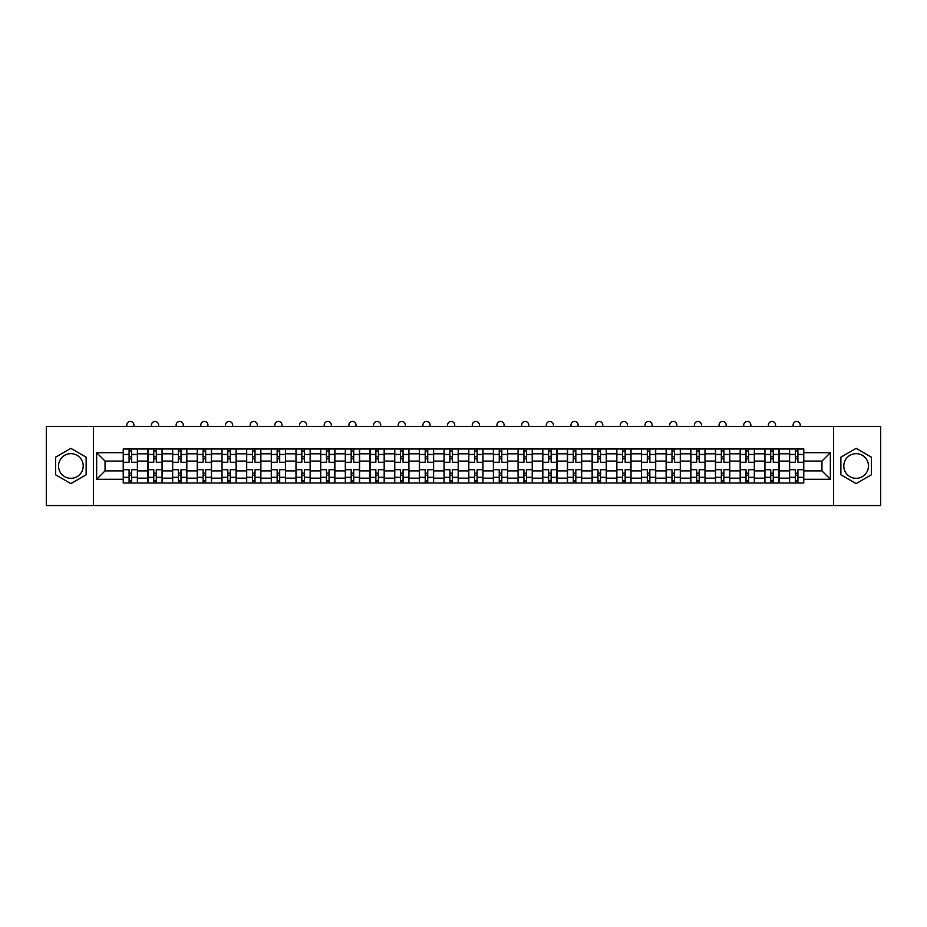 <?xml version="1.0" encoding="UTF-8"?>
<svg xmlns="http://www.w3.org/2000/svg" width="927" height="927" viewBox="0 0 927 927"><rect width="100%" height="100%" fill="white"/><g stroke="black" fill="none" stroke-linecap="round" stroke-linejoin="round"><path stroke-width="1.39" d="M70.869 478.332A12.341 12.341 0 0 1 58.528 465.991A12.341 12.341 0 0 1 70.869 453.651A12.341 12.341 0 0 1 83.21 465.991A12.341 12.341 0 0 1 70.869 478.332M856.131 478.332A12.341 12.341 0 0 1 843.79 465.991A12.341 12.341 0 0 1 856.131 453.651A12.341 12.341 0 0 1 868.472 465.991A12.341 12.341 0 0 1 856.131 478.332M833.512 505.539L880.65 505.539L880.65 426.443L46.35 426.443L46.35 505.539L833.512 505.539L833.512 426.443M147.914 483.002L147.914 453.813L137.463 453.813L137.463 483.002M137.463 453.813L137.463 448.981M147.914 453.813L147.914 448.981M162.144 448.981L162.144 483.002M172.584 483.002L172.584 448.981M186.825 448.981L186.825 483.002M197.266 483.002L197.266 448.981M211.507 448.981L211.507 483.002M221.947 483.002L221.947 448.981M236.176 448.981L236.176 483.002M246.617 483.002L246.617 448.981M260.858 448.981L260.858 483.002M271.298 483.002L271.298 448.981M285.539 448.981L285.539 483.002M295.98 483.002L295.98 448.981M310.209 448.981L310.209 483.002M320.649 483.002L320.649 448.981M334.89 448.981L334.89 483.002M345.331 483.002L345.331 448.981M359.572 448.981L359.572 483.002M370.012 483.002L370.012 448.981M384.242 448.981L384.242 483.002M394.682 483.002L394.682 448.981M408.923 448.981L408.923 483.002M419.363 483.002L419.363 448.981M433.604 448.981L433.604 483.002M444.045 483.002L444.045 448.981M458.274 448.981L458.274 483.002M468.726 483.002L468.726 448.981M482.955 448.981L482.955 483.002M493.396 483.002L493.396 448.981M507.637 448.981L507.637 483.002M518.077 483.002L518.077 448.981M532.318 448.981L532.318 483.002M542.758 483.002L542.758 448.981M556.988 448.981L556.988 483.002M567.428 483.002L567.428 448.981M581.669 448.981L581.669 483.002M592.11 483.002L592.11 448.981M606.351 448.981L606.351 483.002M616.791 483.002L616.791 448.981M631.02 448.981L631.02 483.002M641.461 483.002L641.461 448.981M655.702 448.981L655.702 483.002M666.142 483.002L666.142 448.981M680.383 448.981L680.383 483.002M690.824 483.002L690.824 448.981M705.053 448.981L705.053 483.002M715.493 483.002L715.493 448.981M729.734 448.981L729.734 483.002M740.175 483.002L740.175 448.981M754.416 448.981L754.416 483.002M764.856 483.002L764.856 448.981M779.086 448.981L779.086 483.002M789.537 483.002L789.537 448.981M789.537 470.893L779.086 470.893M764.856 470.893L754.416 470.893M740.175 470.893L729.734 470.893M715.493 470.893L705.053 470.893M690.824 470.893L680.383 470.893M666.142 470.893L655.702 470.893M641.461 470.893L631.02 470.893M616.791 470.893L606.351 470.893M592.11 470.893L581.669 470.893M567.428 470.893L556.988 470.893M542.758 470.893L532.318 470.893M518.077 470.893L507.637 470.893M493.396 470.893L482.955 470.893M468.726 470.893L458.274 470.893M444.045 470.893L433.604 470.893M419.363 470.893L408.923 470.893M394.682 470.893L384.242 470.893M370.012 470.893L359.572 470.893M345.331 470.893L334.89 470.893M320.649 470.893L310.209 470.893M295.98 470.893L285.539 470.893M271.298 470.893L260.858 470.893M246.617 470.893L236.176 470.893M221.947 470.893L211.507 470.893M197.266 470.893L186.825 470.893M172.584 470.893L162.144 470.893M147.914 470.893L137.463 470.893M789.537 461.09L779.086 461.09M764.856 461.09L754.416 461.09M740.175 461.09L729.734 461.09M715.493 461.09L705.053 461.09M690.824 461.09L680.383 461.09M666.142 461.09L655.702 461.09M641.461 461.09L631.02 461.09M616.791 461.09L606.351 461.09M592.11 461.09L581.669 461.09M567.428 461.09L556.988 461.09M542.758 461.09L532.318 461.09M518.077 461.09L507.637 461.09M493.396 461.09L482.955 461.09M468.726 461.09L458.274 461.09M444.045 461.09L433.604 461.09M419.363 461.09L408.923 461.09M394.682 461.09L384.242 461.09M370.012 461.09L359.572 461.09M345.331 461.09L334.89 461.09M320.649 461.09L310.209 461.09M295.98 461.09L285.539 461.09M271.298 461.09L260.858 461.09M246.617 461.09L236.176 461.09M221.947 461.09L211.507 461.09M197.266 461.09L186.825 461.09M172.584 461.09L162.144 461.09M147.914 461.09L137.463 461.09M105.041 470.893L123.233 470.893L123.233 461.09L105.041 461.09L105.041 470.893L96.651 479.282L96.651 452.7L123.233 452.7L123.233 461.09M803.767 461.09L803.767 470.893L821.959 470.893L821.959 461.09L803.767 461.09L803.767 448.981L123.233 448.981L123.233 452.7M803.767 452.7L830.349 452.7L830.349 479.282L803.767 479.282L803.767 470.893M123.233 470.893L123.233 483.002L803.767 483.002L803.767 479.282M123.233 479.282L96.651 479.282M93.488 505.539L93.488 426.443M86.13 457.173L70.869 448.367L55.608 457.173L55.608 474.809L70.869 483.616L86.13 474.809L86.13 457.173M871.392 457.173L856.131 448.367L840.87 457.173L840.87 474.809L856.131 483.616L871.392 474.809L871.392 457.173M131.611 480.626L129.085 480.626M129.085 451.356L131.611 451.356M156.292 480.626L153.766 480.626M153.766 451.356L156.292 451.356M180.974 480.626L178.436 480.626M178.436 451.356L180.974 451.356M205.643 480.626L203.117 480.626M203.117 451.356L205.643 451.356M230.325 480.626L227.799 480.626M227.799 451.356L230.325 451.356M255.006 480.626L252.468 480.626M252.468 451.356L255.006 451.356M279.687 480.626L277.15 480.626M277.15 451.356L279.687 451.356M304.357 480.626L301.831 480.626M301.831 451.356L304.357 451.356M329.039 480.626L326.501 480.626M326.501 451.356L329.039 451.356M353.72 480.626L351.182 480.626M351.182 451.356L353.72 451.356M378.39 480.626L375.864 480.626M375.864 451.356L378.39 451.356M403.071 480.626L400.545 480.626M400.545 451.356L403.071 451.356M427.753 480.626L425.215 480.626M425.215 451.356L427.753 451.356M452.422 480.626L449.896 480.626M449.896 451.356L452.422 451.356M477.104 480.626L474.578 480.626M474.578 451.356L477.104 451.356M501.785 480.626L499.247 480.626M499.247 451.356L501.785 451.356M526.455 480.626L523.929 480.626M523.929 451.356L526.455 451.356M551.136 480.626L548.61 480.626M548.61 451.356L551.136 451.356M575.818 480.626L573.28 480.626M573.28 451.356L575.818 451.356M600.499 480.626L597.961 480.626M597.961 451.356L600.499 451.356M625.169 480.626L622.643 480.626M622.643 451.356L625.169 451.356M649.85 480.626L647.313 480.626M647.313 451.356L649.85 451.356M674.532 480.626L671.994 480.626M671.994 451.356L674.532 451.356M699.201 480.626L696.675 480.626M696.675 451.356L699.201 451.356M723.883 480.626L721.357 480.626M721.357 451.356L723.883 451.356M748.564 480.626L746.026 480.626M746.026 451.356L748.564 451.356M773.234 480.626L770.708 480.626M770.708 451.356L773.234 451.356M797.915 480.626L795.389 480.626M795.389 451.356L797.915 451.356M96.651 452.7L105.041 461.09M821.959 470.893L830.349 479.282M821.959 461.09L830.349 452.7M137.393 483.002L137.393 462.272L131.611 462.272L131.611 448.981M129.085 448.981L129.085 462.272L123.314 462.272L123.314 448.981M133.905 426.443L133.905 425.018A3.557 3.557 0 0 0 130.348 421.461A3.557 3.557 0 0 0 126.79 425.018L126.79 426.443M137.393 462.272L137.393 448.981M123.314 483.002L123.314 469.711L129.085 469.711L129.085 483.002M131.611 483.002L131.611 469.711L137.393 469.711M129.085 458.795L131.611 458.795M123.314 469.711L123.314 462.272M131.611 473.187L129.085 473.187M131.611 480.939L129.085 480.939M129.085 475.25L131.611 475.25M131.611 456.733L129.085 456.733M129.085 451.043L131.611 451.043M162.063 483.002L162.063 462.272L156.292 462.272L156.292 448.981M153.766 448.981L153.766 462.272L147.984 462.272L147.984 448.981M158.587 426.443L158.587 425.018A3.557 3.557 0 0 0 155.029 421.461A3.557 3.557 0 0 0 151.472 425.018L151.472 426.443M162.063 462.272L162.063 448.981M147.984 483.002L147.984 469.711L153.766 469.711L153.766 483.002M156.292 483.002L156.292 469.711L162.063 469.711M153.766 458.795L156.292 458.795M147.984 469.711L147.984 462.272M156.292 473.187L153.766 473.187M156.292 480.939L153.766 480.939M153.766 475.25L156.292 475.25M156.292 456.733L153.766 456.733M153.766 451.043L156.292 451.043M186.744 483.002L186.744 462.272L180.974 462.272L180.974 448.981M178.436 448.981L178.436 462.272L172.665 462.272L172.665 448.981M183.268 426.443L183.268 425.018A3.557 3.557 0 0 0 179.711 421.461A3.557 3.557 0 0 0 176.142 425.018L176.142 426.443M186.744 462.272L186.744 448.981M172.665 483.002L172.665 469.711L178.436 469.711L178.436 483.002M180.974 483.002L180.974 469.711L186.744 469.711M178.436 458.795L180.974 458.795M172.665 469.711L172.665 462.272M180.974 473.187L178.436 473.187M180.974 480.939L178.436 480.939M178.436 475.25L180.974 475.25M180.974 456.733L178.436 456.733M178.436 451.043L180.974 451.043M211.426 483.002L211.426 462.272L205.643 462.272L205.643 448.981M203.117 448.981L203.117 462.272L197.347 462.272L197.347 448.981M207.938 426.443L207.938 425.018A3.557 3.557 0 0 0 204.38 421.461A3.557 3.557 0 0 0 200.823 425.018L200.823 426.443M211.426 462.272L211.426 448.981M197.347 483.002L197.347 469.711L203.117 469.711L203.117 483.002M205.643 483.002L205.643 469.711L211.426 469.711M203.117 458.795L205.643 458.795M197.347 469.711L197.347 462.272M205.643 473.187L203.117 473.187M205.643 480.939L203.117 480.939M203.117 475.25L205.643 475.25M205.643 456.733L203.117 456.733M203.117 451.043L205.643 451.043M236.095 483.002L236.095 462.272L230.325 462.272L230.325 448.981M227.799 448.981L227.799 462.272L222.016 462.272L222.016 448.981M232.619 426.443L232.619 425.018A3.557 3.557 0 0 0 229.062 421.461A3.557 3.557 0 0 0 225.504 425.018L225.504 426.443M236.095 462.272L236.095 448.981M222.016 483.002L222.016 469.711L227.799 469.711L227.799 483.002M230.325 483.002L230.325 469.711L236.095 469.711M227.799 458.795L230.325 458.795M222.016 469.711L222.016 462.272M230.325 473.187L227.799 473.187M230.325 480.939L227.799 480.939M227.799 475.25L230.325 475.25M230.325 456.733L227.799 456.733M227.799 451.043L230.325 451.043M260.777 483.002L260.777 462.272L255.006 462.272L255.006 448.981M252.468 448.981L252.468 462.272L246.698 462.272L246.698 448.981M257.3 426.443L257.3 425.018A3.557 3.557 0 0 0 253.743 421.461A3.557 3.557 0 0 0 250.174 425.018L250.174 426.443M260.777 462.272L260.777 448.981M246.698 483.002L246.698 469.711L252.468 469.711L252.468 483.002M255.006 483.002L255.006 469.711L260.777 469.711M252.468 458.795L255.006 458.795M246.698 469.711L246.698 462.272M255.006 473.187L252.468 473.187M255.006 480.939L252.468 480.939M252.468 475.25L255.006 475.25M255.006 456.733L252.468 456.733M252.468 451.043L255.006 451.043M285.458 483.002L285.458 462.272L279.687 462.272L279.687 448.981M277.15 448.981L277.15 462.272L271.379 462.272L271.379 448.981M281.97 426.443L281.97 425.018A3.557 3.557 0 0 0 278.413 421.461A3.557 3.557 0 0 0 274.855 425.018L274.855 426.443M285.458 462.272L285.458 448.981M271.379 483.002L271.379 469.711L277.15 469.711L277.15 483.002M279.687 483.002L279.687 469.711L285.458 469.711M277.15 458.795L279.687 458.795M271.379 469.711L271.379 462.272M279.687 473.187L277.15 473.187M279.687 480.939L277.15 480.939M277.15 475.25L279.687 475.25M279.687 456.733L277.15 456.733M277.15 451.043L279.687 451.043M310.139 483.002L310.139 462.272L304.357 462.272L304.357 448.981M301.831 448.981L301.831 462.272L296.049 462.272L296.049 448.981M306.652 426.443L306.652 425.018A3.557 3.557 0 0 0 303.094 421.461A3.557 3.557 0 0 0 299.537 425.018L299.537 426.443M310.139 462.272L310.139 448.981M296.049 483.002L296.049 469.711L301.831 469.711L301.831 483.002M304.357 483.002L304.357 469.711L310.139 469.711M301.831 458.795L304.357 458.795M296.049 469.711L296.049 462.272M304.357 473.187L301.831 473.187M304.357 480.939L301.831 480.939M301.831 475.25L304.357 475.25M304.357 456.733L301.831 456.733M301.831 451.043L304.357 451.043M334.809 483.002L334.809 462.272L329.039 462.272L329.039 448.981M326.501 448.981L326.501 462.272L320.73 462.272L320.73 448.981M331.333 426.443L331.333 425.018A3.557 3.557 0 0 0 327.776 421.461A3.557 3.557 0 0 0 324.218 425.018L324.218 426.443M334.809 462.272L334.809 448.981M320.73 483.002L320.73 469.711L326.501 469.711L326.501 483.002M329.039 483.002L329.039 469.711L334.809 469.711M326.501 458.795L329.039 458.795M320.73 469.711L320.73 462.272M329.039 473.187L326.501 473.187M329.039 480.939L326.501 480.939M326.501 475.25L329.039 475.25M329.039 456.733L326.501 456.733M326.501 451.043L329.039 451.043M359.491 483.002L359.491 462.272L353.72 462.272L353.72 448.981M351.182 448.981L351.182 462.272L345.412 462.272L345.412 448.981M356.014 426.443L356.014 425.018A3.557 3.557 0 0 0 352.445 421.461A3.557 3.557 0 0 0 348.888 425.018L348.888 426.443M359.491 462.272L359.491 448.981M345.412 483.002L345.412 469.711L351.182 469.711L351.182 483.002M353.72 483.002L353.72 469.711L359.491 469.711M351.182 458.795L353.72 458.795M345.412 469.711L345.412 462.272M353.72 473.187L351.182 473.187M353.72 480.939L351.182 480.939M351.182 475.25L353.72 475.25M353.72 456.733L351.182 456.733M351.182 451.043L353.72 451.043M384.172 483.002L384.172 462.272L378.39 462.272L378.39 448.981M375.864 448.981L375.864 462.272L370.093 462.272L370.093 448.981M380.684 426.443L380.684 425.018A3.557 3.557 0 0 0 377.127 421.461A3.557 3.557 0 0 0 373.569 425.018L373.569 426.443M384.172 462.272L384.172 448.981M370.093 483.002L370.093 469.711L375.864 469.711L375.864 483.002M378.39 483.002L378.39 469.711L384.172 469.711M375.864 458.795L378.39 458.795M370.093 469.711L370.093 462.272M378.39 473.187L375.864 473.187M378.39 480.939L375.864 480.939M375.864 475.25L378.39 475.25M378.39 456.733L375.864 456.733M375.864 451.043L378.39 451.043M408.842 483.002L408.842 462.272L403.071 462.272L403.071 448.981M400.545 448.981L400.545 462.272L394.763 462.272L394.763 448.981M405.366 426.443L405.366 425.018A3.557 3.557 0 0 0 401.808 421.461A3.557 3.557 0 0 0 398.251 425.018L398.251 426.443M408.842 462.272L408.842 448.981M394.763 483.002L394.763 469.711L400.545 469.711L400.545 483.002M403.071 483.002L403.071 469.711L408.842 469.711M400.545 458.795L403.071 458.795M394.763 469.711L394.763 462.272M403.071 473.187L400.545 473.187M403.071 480.939L400.545 480.939M400.545 475.25L403.071 475.25M403.071 456.733L400.545 456.733M400.545 451.043L403.071 451.043M433.523 483.002L433.523 462.272L427.753 462.272L427.753 448.981M425.215 448.981L425.215 462.272L419.444 462.272L419.444 448.981M430.047 426.443L430.047 425.018A3.557 3.557 0 0 0 426.478 421.461A3.557 3.557 0 0 0 422.921 425.018L422.921 426.443M433.523 462.272L433.523 448.981M419.444 483.002L419.444 469.711L425.215 469.711L425.215 483.002M427.753 483.002L427.753 469.711L433.523 469.711M425.215 458.795L427.753 458.795M419.444 469.711L419.444 462.272M427.753 473.187L425.215 473.187M427.753 480.939L425.215 480.939M425.215 475.25L427.753 475.25M427.753 456.733L425.215 456.733M425.215 451.043L427.753 451.043M458.205 483.002L458.205 462.272L452.422 462.272L452.422 448.981M449.896 448.981L449.896 462.272L444.126 462.272L444.126 448.981M454.717 426.443L454.717 425.018A3.557 3.557 0 0 0 451.159 421.461A3.557 3.557 0 0 0 447.602 425.018L447.602 426.443M458.205 462.272L458.205 448.981M444.126 483.002L444.126 469.711L449.896 469.711L449.896 483.002M452.422 483.002L452.422 469.711L458.205 469.711M449.896 458.795L452.422 458.795M444.126 469.711L444.126 462.272M452.422 473.187L449.896 473.187M452.422 480.939L449.896 480.939M449.896 475.25L452.422 475.25M452.422 456.733L449.896 456.733M449.896 451.043L452.422 451.043M482.874 483.002L482.874 462.272L477.104 462.272L477.104 448.981M474.578 448.981L474.578 462.272L468.795 462.272L468.795 448.981M479.398 426.443L479.398 425.018A3.557 3.557 0 0 0 475.841 421.461A3.557 3.557 0 0 0 472.283 425.018L472.283 426.443M482.874 462.272L482.874 448.981M468.795 483.002L468.795 469.711L474.578 469.711L474.578 483.002M477.104 483.002L477.104 469.711L482.874 469.711M474.578 458.795L477.104 458.795M468.795 469.711L468.795 462.272M477.104 473.187L474.578 473.187M477.104 480.939L474.578 480.939M474.578 475.25L477.104 475.25M477.104 456.733L474.578 456.733M474.578 451.043L477.104 451.043M507.556 483.002L507.556 462.272L501.785 462.272L501.785 448.981M499.247 448.981L499.247 462.272L493.477 462.272L493.477 448.981M504.079 426.443L504.079 425.018A3.557 3.557 0 0 0 500.522 421.461A3.557 3.557 0 0 0 496.953 425.018L496.953 426.443M507.556 462.272L507.556 448.981M493.477 483.002L493.477 469.711L499.247 469.711L499.247 483.002M501.785 483.002L501.785 469.711L507.556 469.711M499.247 458.795L501.785 458.795M493.477 469.711L493.477 462.272M501.785 473.187L499.247 473.187M501.785 480.939L499.247 480.939M499.247 475.25L501.785 475.25M501.785 456.733L499.247 456.733M499.247 451.043L501.785 451.043M532.237 483.002L532.237 462.272L526.455 462.272L526.455 448.981M523.929 448.981L523.929 462.272L518.158 462.272L518.158 448.981M528.749 426.443L528.749 425.018A3.557 3.557 0 0 0 525.192 421.461A3.557 3.557 0 0 0 521.634 425.018L521.634 426.443M532.237 462.272L532.237 448.981M518.158 483.002L518.158 469.711L523.929 469.711L523.929 483.002M526.455 483.002L526.455 469.711L532.237 469.711M523.929 458.795L526.455 458.795M518.158 469.711L518.158 462.272M526.455 473.187L523.929 473.187M526.455 480.939L523.929 480.939M523.929 475.25L526.455 475.25M526.455 456.733L523.929 456.733M523.929 451.043L526.455 451.043M556.907 483.002L556.907 462.272L551.136 462.272L551.136 448.981M548.61 448.981L548.61 462.272L542.828 462.272L542.828 448.981M553.431 426.443L553.431 425.018A3.557 3.557 0 0 0 549.873 421.461A3.557 3.557 0 0 0 546.316 425.018L546.316 426.443M556.907 462.272L556.907 448.981M542.828 483.002L542.828 469.711L548.61 469.711L548.61 483.002M551.136 483.002L551.136 469.711L556.907 469.711M548.61 458.795L551.136 458.795M542.828 469.711L542.828 462.272M551.136 473.187L548.61 473.187M551.136 480.939L548.61 480.939M548.61 475.25L551.136 475.25M551.136 456.733L548.61 456.733M548.61 451.043L551.136 451.043M581.588 483.002L581.588 462.272L575.818 462.272L575.818 448.981M573.28 448.981L573.28 462.272L567.509 462.272L567.509 448.981M578.112 426.443L578.112 425.018A3.557 3.557 0 0 0 574.555 421.461A3.557 3.557 0 0 0 570.986 425.018L570.986 426.443M581.588 462.272L581.588 448.981M567.509 483.002L567.509 469.711L573.28 469.711L573.28 483.002M575.818 483.002L575.818 469.711L581.588 469.711M573.28 458.795L575.818 458.795M567.509 469.711L567.509 462.272M575.818 473.187L573.28 473.187M575.818 480.939L573.28 480.939M573.28 475.25L575.818 475.25M575.818 456.733L573.28 456.733M573.28 451.043L575.818 451.043M606.27 483.002L606.27 462.272L600.499 462.272L600.499 448.981M597.961 448.981L597.961 462.272L592.191 462.272L592.191 448.981M602.782 426.443L602.782 425.018A3.557 3.557 0 0 0 599.224 421.461A3.557 3.557 0 0 0 595.667 425.018L595.667 426.443M606.27 462.272L606.27 448.981M592.191 483.002L592.191 469.711L597.961 469.711L597.961 483.002M600.499 483.002L600.499 469.711L606.27 469.711M597.961 458.795L600.499 458.795M592.191 469.711L592.191 462.272M600.499 473.187L597.961 473.187M600.499 480.939L597.961 480.939M597.961 475.25L600.499 475.25M600.499 456.733L597.961 456.733M597.961 451.043L600.499 451.043M630.951 483.002L630.951 462.272L625.169 462.272L625.169 448.981M622.643 448.981L622.643 462.272L616.861 462.272L616.861 448.981M627.463 426.443L627.463 425.018A3.557 3.557 0 0 0 623.906 421.461A3.557 3.557 0 0 0 620.348 425.018L620.348 426.443M630.951 462.272L630.951 448.981M616.861 483.002L616.861 469.711L622.643 469.711L622.643 483.002M625.169 483.002L625.169 469.711L630.951 469.711M622.643 458.795L625.169 458.795M616.861 469.711L616.861 462.272M625.169 473.187L622.643 473.187M625.169 480.939L622.643 480.939M622.643 475.25L625.169 475.25M625.169 456.733L622.643 456.733M622.643 451.043L625.169 451.043M655.621 483.002L655.621 462.272L649.85 462.272L649.85 448.981M647.313 448.981L647.313 462.272L641.542 462.272L641.542 448.981M652.144 426.443L652.144 425.018A3.557 3.557 0 0 0 648.587 421.461A3.557 3.557 0 0 0 645.03 425.018L645.03 426.443M655.621 462.272L655.621 448.981M641.542 483.002L641.542 469.711L647.313 469.711L647.313 483.002M649.85 483.002L649.85 469.711L655.621 469.711M647.313 458.795L649.85 458.795M641.542 469.711L641.542 462.272M649.85 473.187L647.313 473.187M649.85 480.939L647.313 480.939M647.313 475.25L649.85 475.25M649.85 456.733L647.313 456.733M647.313 451.043L649.85 451.043M680.302 483.002L680.302 462.272L674.532 462.272L674.532 448.981M671.994 448.981L671.994 462.272L666.223 462.272L666.223 448.981M676.826 426.443L676.826 425.018A3.557 3.557 0 0 0 673.257 421.461A3.557 3.557 0 0 0 669.7 425.018L669.7 426.443M680.302 462.272L680.302 448.981M666.223 483.002L666.223 469.711L671.994 469.711L671.994 483.002M674.532 483.002L674.532 469.711L680.302 469.711M671.994 458.795L674.532 458.795M666.223 469.711L666.223 462.272M674.532 473.187L671.994 473.187M674.532 480.939L671.994 480.939M671.994 475.25L674.532 475.25M674.532 456.733L671.994 456.733M671.994 451.043L674.532 451.043M704.983 483.002L704.983 462.272L699.201 462.272L699.201 448.981M696.675 448.981L696.675 462.272L690.905 462.272L690.905 448.981M701.496 426.443L701.496 425.018A3.557 3.557 0 0 0 697.938 421.461A3.557 3.557 0 0 0 694.381 425.018L694.381 426.443M704.983 462.272L704.983 448.981M690.905 483.002L690.905 469.711L696.675 469.711L696.675 483.002M699.201 483.002L699.201 469.711L704.983 469.711M696.675 458.795L699.201 458.795M690.905 469.711L690.905 462.272M699.201 473.187L696.675 473.187M699.201 480.939L696.675 480.939M696.675 475.25L699.201 475.25M699.201 456.733L696.675 456.733M696.675 451.043L699.201 451.043M729.653 483.002L729.653 462.272L723.883 462.272L723.883 448.981M721.357 448.981L721.357 462.272L715.574 462.272L715.574 448.981M726.177 426.443L726.177 425.018A3.557 3.557 0 0 0 722.62 421.461A3.557 3.557 0 0 0 719.062 425.018L719.062 426.443M729.653 462.272L729.653 448.981M715.574 483.002L715.574 469.711L721.357 469.711L721.357 483.002M723.883 483.002L723.883 469.711L729.653 469.711M721.357 458.795L723.883 458.795M715.574 469.711L715.574 462.272M723.883 473.187L721.357 473.187M723.883 480.939L721.357 480.939M721.357 475.25L723.883 475.25M723.883 456.733L721.357 456.733M721.357 451.043L723.883 451.043M754.335 483.002L754.335 462.272L748.564 462.272L748.564 448.981M746.026 448.981L746.026 462.272L740.256 462.272L740.256 448.981M750.858 426.443L750.858 425.018A3.557 3.557 0 0 0 747.289 421.461A3.557 3.557 0 0 0 743.732 425.018L743.732 426.443M754.335 462.272L754.335 448.981M740.256 483.002L740.256 469.711L746.026 469.711L746.026 483.002M748.564 483.002L748.564 469.711L754.335 469.711M746.026 458.795L748.564 458.795M740.256 469.711L740.256 462.272M748.564 473.187L746.026 473.187M748.564 480.939L746.026 480.939M746.026 475.25L748.564 475.25M748.564 456.733L746.026 456.733M746.026 451.043L748.564 451.043M779.016 483.002L779.016 462.272L773.234 462.272L773.234 448.981M770.708 448.981L770.708 462.272L764.937 462.272L764.937 448.981M775.528 426.443L775.528 425.018A3.557 3.557 0 0 0 771.971 421.461A3.557 3.557 0 0 0 768.413 425.018L768.413 426.443M779.016 462.272L779.016 448.981M764.937 483.002L764.937 469.711L770.708 469.711L770.708 483.002M773.234 483.002L773.234 469.711L779.016 469.711M770.708 458.795L773.234 458.795M764.937 469.711L764.937 462.272M773.234 473.187L770.708 473.187M773.234 480.939L770.708 480.939M770.708 475.25L773.234 475.25M773.234 456.733L770.708 456.733M770.708 451.043L773.234 451.043M803.686 483.002L803.686 462.272L797.915 462.272L797.915 448.981M795.389 448.981L795.389 462.272L789.607 462.272L789.607 448.981M800.21 426.443L800.21 425.018A3.557 3.557 0 0 0 796.652 421.461A3.557 3.557 0 0 0 793.095 425.018L793.095 426.443M803.686 462.272L803.686 448.981M789.607 483.002L789.607 469.711L795.389 469.711L795.389 483.002M797.915 483.002L797.915 469.711L803.686 469.711M795.389 458.795L797.915 458.795M789.607 469.711L789.607 462.272M797.915 473.187L795.389 473.187M797.915 480.939L795.389 480.939M795.389 475.25L797.915 475.25M797.915 456.733L795.389 456.733M795.389 451.043L797.915 451.043M764.856 453.813L754.416 453.813M740.175 453.813L729.734 453.813M715.493 453.813L705.053 453.813M690.824 453.813L680.383 453.813M666.142 453.813L655.702 453.813M641.461 453.813L631.02 453.813M616.791 453.813L606.351 453.813M592.11 453.813L581.669 453.813M567.428 453.813L556.988 453.813M542.758 453.813L532.318 453.813M518.077 453.813L507.637 453.813M493.396 453.813L482.955 453.813M468.726 453.813L458.274 453.813M444.045 453.813L433.604 453.813M419.363 453.813L408.923 453.813M394.682 453.813L384.242 453.813M370.012 453.813L359.572 453.813M345.331 453.813L334.89 453.813M320.649 453.813L310.209 453.813M295.98 453.813L285.539 453.813M271.298 453.813L260.858 453.813M246.617 453.813L236.176 453.813M221.947 453.813L211.507 453.813M197.266 453.813L186.825 453.813M172.584 453.813L162.144 453.813M789.537 453.813L779.086 453.813M764.856 478.17L754.416 478.17M740.175 478.17L729.734 478.17M715.493 478.17L705.053 478.17M690.824 478.17L680.383 478.17M666.142 478.17L655.702 478.17M641.461 478.17L631.02 478.17M616.791 478.17L606.351 478.17M592.11 478.17L581.669 478.17M567.428 478.17L556.988 478.17M542.758 478.17L532.318 478.17M518.077 478.17L507.637 478.17M493.396 478.17L482.955 478.17M468.726 478.17L458.274 478.17M444.045 478.17L433.604 478.17M419.363 478.17L408.923 478.17M394.682 478.17L384.242 478.17M370.012 478.17L359.572 478.17M345.331 478.17L334.89 478.17M320.649 478.17L310.209 478.17M295.98 478.17L285.539 478.17M271.298 478.17L260.858 478.17M246.617 478.17L236.176 478.17M221.947 478.17L211.507 478.17M197.266 478.17L186.825 478.17M172.584 478.17L162.144 478.17M147.914 478.17L137.463 478.17M789.537 478.17L779.086 478.17M137.393 454.439L131.611 454.439M129.085 454.439L123.314 454.439M129.085 454.659L123.314 454.659M129.085 477.324L123.314 477.324M129.085 477.544L123.314 477.544M137.393 477.544L131.611 477.544M137.393 454.659L131.611 454.659M137.393 477.324L131.611 477.324M162.063 454.439L156.292 454.439M153.766 454.439L147.984 454.439M153.766 454.659L147.984 454.659M153.766 477.324L147.984 477.324M153.766 477.544L147.984 477.544M162.063 477.544L156.292 477.544M162.063 454.659L156.292 454.659M162.063 477.324L156.292 477.324M186.744 454.439L180.974 454.439M178.436 454.439L172.665 454.439M178.436 454.659L172.665 454.659M178.436 477.324L172.665 477.324M178.436 477.544L172.665 477.544M186.744 477.544L180.974 477.544M186.744 454.659L180.974 454.659M186.744 477.324L180.974 477.324M211.426 454.439L205.643 454.439M203.117 454.439L197.347 454.439M203.117 454.659L197.347 454.659M203.117 477.324L197.347 477.324M203.117 477.544L197.347 477.544M211.426 477.544L205.643 477.544M211.426 454.659L205.643 454.659M211.426 477.324L205.643 477.324M236.095 454.439L230.325 454.439M227.799 454.439L222.016 454.439M227.799 454.659L222.016 454.659M227.799 477.324L222.016 477.324M227.799 477.544L222.016 477.544M236.095 477.544L230.325 477.544M236.095 454.659L230.325 454.659M236.095 477.324L230.325 477.324M260.777 454.439L255.006 454.439M252.468 454.439L246.698 454.439M252.468 454.659L246.698 454.659M252.468 477.324L246.698 477.324M252.468 477.544L246.698 477.544M260.777 477.544L255.006 477.544M260.777 454.659L255.006 454.659M260.777 477.324L255.006 477.324M285.458 454.439L279.687 454.439M277.15 454.439L271.379 454.439M277.15 454.659L271.379 454.659M277.15 477.324L271.379 477.324M277.15 477.544L271.379 477.544M285.458 477.544L279.687 477.544M285.458 454.659L279.687 454.659M285.458 477.324L279.687 477.324M310.139 454.439L304.357 454.439M301.831 454.439L296.049 454.439M301.831 454.659L296.049 454.659M301.831 477.324L296.049 477.324M301.831 477.544L296.049 477.544M310.139 477.544L304.357 477.544M310.139 454.659L304.357 454.659M310.139 477.324L304.357 477.324M334.809 454.439L329.039 454.439M326.501 454.439L320.73 454.439M326.501 454.659L320.73 454.659M326.501 477.324L320.73 477.324M326.501 477.544L320.73 477.544M334.809 477.544L329.039 477.544M334.809 454.659L329.039 454.659M334.809 477.324L329.039 477.324M359.491 454.439L353.72 454.439M351.182 454.439L345.412 454.439M351.182 454.659L345.412 454.659M351.182 477.324L345.412 477.324M351.182 477.544L345.412 477.544M359.491 477.544L353.72 477.544M359.491 454.659L353.72 454.659M359.491 477.324L353.72 477.324M384.172 454.439L378.39 454.439M375.864 454.439L370.093 454.439M375.864 454.659L370.093 454.659M375.864 477.324L370.093 477.324M375.864 477.544L370.093 477.544M384.172 477.544L378.39 477.544M384.172 454.659L378.39 454.659M384.172 477.324L378.39 477.324M408.842 454.439L403.071 454.439M400.545 454.439L394.763 454.439M400.545 454.659L394.763 454.659M400.545 477.324L394.763 477.324M400.545 477.544L394.763 477.544M408.842 477.544L403.071 477.544M408.842 454.659L403.071 454.659M408.842 477.324L403.071 477.324M433.523 454.439L427.753 454.439M425.215 454.439L419.444 454.439M425.215 454.659L419.444 454.659M425.215 477.324L419.444 477.324M425.215 477.544L419.444 477.544M433.523 477.544L427.753 477.544M433.523 454.659L427.753 454.659M433.523 477.324L427.753 477.324M458.205 454.439L452.422 454.439M449.896 454.439L444.126 454.439M449.896 454.659L444.126 454.659M449.896 477.324L444.126 477.324M449.896 477.544L444.126 477.544M458.205 477.544L452.422 477.544M458.205 454.659L452.422 454.659M458.205 477.324L452.422 477.324M482.874 454.439L477.104 454.439M474.578 454.439L468.795 454.439M474.578 454.659L468.795 454.659M474.578 477.324L468.795 477.324M474.578 477.544L468.795 477.544M482.874 477.544L477.104 477.544M482.874 454.659L477.104 454.659M482.874 477.324L477.104 477.324M507.556 454.439L501.785 454.439M499.247 454.439L493.477 454.439M499.247 454.659L493.477 454.659M499.247 477.324L493.477 477.324M499.247 477.544L493.477 477.544M507.556 477.544L501.785 477.544M507.556 454.659L501.785 454.659M507.556 477.324L501.785 477.324M532.237 454.439L526.455 454.439M523.929 454.439L518.158 454.439M523.929 454.659L518.158 454.659M523.929 477.324L518.158 477.324M523.929 477.544L518.158 477.544M532.237 477.544L526.455 477.544M532.237 454.659L526.455 454.659M532.237 477.324L526.455 477.324M556.907 454.439L551.136 454.439M548.61 454.439L542.828 454.439M548.61 454.659L542.828 454.659M548.61 477.324L542.828 477.324M548.61 477.544L542.828 477.544M556.907 477.544L551.136 477.544M556.907 454.659L551.136 454.659M556.907 477.324L551.136 477.324M581.588 454.439L575.818 454.439M573.28 454.439L567.509 454.439M573.28 454.659L567.509 454.659M573.28 477.324L567.509 477.324M573.28 477.544L567.509 477.544M581.588 477.544L575.818 477.544M581.588 454.659L575.818 454.659M581.588 477.324L575.818 477.324M606.27 454.439L600.499 454.439M597.961 454.439L592.191 454.439M597.961 454.659L592.191 454.659M597.961 477.324L592.191 477.324M597.961 477.544L592.191 477.544M606.27 477.544L600.499 477.544M606.27 454.659L600.499 454.659M606.27 477.324L600.499 477.324M630.951 454.439L625.169 454.439M622.643 454.439L616.861 454.439M622.643 454.659L616.861 454.659M622.643 477.324L616.861 477.324M622.643 477.544L616.861 477.544M630.951 477.544L625.169 477.544M630.951 454.659L625.169 454.659M630.951 477.324L625.169 477.324M655.621 454.439L649.85 454.439M647.313 454.439L641.542 454.439M647.313 454.659L641.542 454.659M647.313 477.324L641.542 477.324M647.313 477.544L641.542 477.544M655.621 477.544L649.85 477.544M655.621 454.659L649.85 454.659M655.621 477.324L649.85 477.324M680.302 454.439L674.532 454.439M671.994 454.439L666.223 454.439M671.994 454.659L666.223 454.659M671.994 477.324L666.223 477.324M671.994 477.544L666.223 477.544M680.302 477.544L674.532 477.544M680.302 454.659L674.532 454.659M680.302 477.324L674.532 477.324M704.983 454.439L699.201 454.439M696.675 454.439L690.905 454.439M696.675 454.659L690.905 454.659M696.675 477.324L690.905 477.324M696.675 477.544L690.905 477.544M704.983 477.544L699.201 477.544M704.983 454.659L699.201 454.659M704.983 477.324L699.201 477.324M729.653 454.439L723.883 454.439M721.357 454.439L715.574 454.439M721.357 454.659L715.574 454.659M721.357 477.324L715.574 477.324M721.357 477.544L715.574 477.544M729.653 477.544L723.883 477.544M729.653 454.659L723.883 454.659M729.653 477.324L723.883 477.324M754.335 454.439L748.564 454.439M746.026 454.439L740.256 454.439M746.026 454.659L740.256 454.659M746.026 477.324L740.256 477.324M746.026 477.544L740.256 477.544M754.335 477.544L748.564 477.544M754.335 454.659L748.564 454.659M754.335 477.324L748.564 477.324M779.016 454.439L773.234 454.439M770.708 454.439L764.937 454.439M770.708 454.659L764.937 454.659M770.708 477.324L764.937 477.324M770.708 477.544L764.937 477.544M779.016 477.544L773.234 477.544M779.016 454.659L773.234 454.659M779.016 477.324L773.234 477.324M803.686 454.439L797.915 454.439M795.389 454.439L789.607 454.439M795.389 454.659L789.607 454.659M795.389 477.324L789.607 477.324M795.389 477.544L789.607 477.544M803.686 477.544L797.915 477.544M803.686 454.659L797.915 454.659M803.686 477.324L797.915 477.324"/></g></svg>
